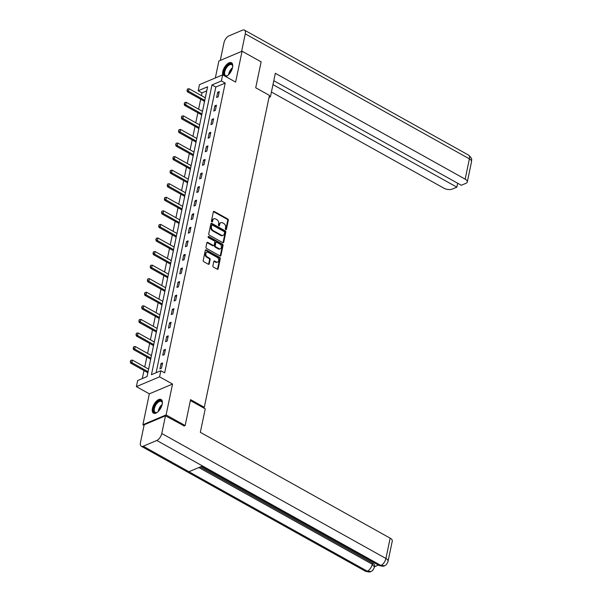 <?xml version="1.0" encoding="UTF-8"?>
<svg xmlns="http://www.w3.org/2000/svg" width="602" height="602" viewBox="0 0 602 602"><rect width="100%" height="100%" fill="white"/><g stroke="black" fill="none" stroke-linecap="round" stroke-linejoin="round"><path stroke-width="0.9" d="M225.765 229.625A0.692 0.504 67.1 0 0 226.412 229.317L228.308 220.249A0.986 0.722 67.1 0 0 227.737 218.977L214.267 211.468A0.986 0.722 67.1 0 0 213.341 211.904L211.452 220.972A0.692 0.504 67.1 0 0 212.498 221.559L212.739 220.385A3.153 2.318 67.1 0 1 213.913 218.812A3.153 2.318 67.1 0 1 215.704 218.985L216.833 219.61A3.153 2.318 67.1 0 1 218.654 223.681L218.406 224.855A0.692 0.504 67.1 0 0 219.459 225.441L219.7 224.268A3.153 2.318 67.1 0 1 220.866 222.695A3.153 2.318 67.1 0 1 222.665 222.868L223.786 223.492A3.153 2.318 67.1 0 1 225.615 227.564L225.366 228.737A0.692 0.504 67.1 0 0 225.765 229.625M225.78 229.633A0.692 0.504 67.1 0 0 225.788 229.58L227.684 220.513A0.986 0.722 67.1 0 0 227.112 219.241L213.642 211.731A0.986 0.722 67.1 0 0 213.439 211.648M211.859 221.867A0.692 0.504 67.1 0 0 211.866 221.822L212.115 220.648L212.739 220.385M218.819 225.75A0.692 0.504 67.1 0 0 218.827 225.705L219.075 224.531L219.7 224.268M162.201 404.281A7.826 3.86 -60.9 0 0 161.118 399.51A7.826 3.86 -60.9 0 0 156.189 401.399A7.826 3.86 -60.9 0 0 152.419 408.412A7.826 3.86 -60.9 0 0 153.495 413.183A7.826 3.86 -60.9 0 0 158.424 411.294A7.826 3.86 -60.9 0 0 162.201 404.281M225.72 76.559A7.826 3.86 -60.9 0 0 232.553 67.529A7.826 3.86 -60.9 0 0 231.477 62.758A7.826 3.86 -60.9 0 0 226.54 64.647A7.826 3.86 -60.9 0 0 222.77 71.661A7.826 3.86 -60.9 0 0 222.755 74.911M212.897 265.836A0.986 0.722 67.1 0 0 213.469 267.107L217.247 269.214A0.986 0.722 67.1 0 0 218.172 268.778L220.279 258.709A0.986 0.722 67.1 0 0 219.707 257.438L206.238 249.928A0.986 0.722 67.1 0 0 205.312 250.364L203.205 260.433A0.986 0.722 67.1 0 0 203.777 261.704L208.337 264.248A0.986 0.722 67.1 0 0 209.263 263.811L210.166 259.5A0.986 0.722 67.1 0 0 209.594 258.235L207.336 256.971A2.634 1.934 67.1 0 1 205.771 254.488A2.634 1.934 67.1 0 1 206.787 252.261A2.634 1.934 67.1 0 1 208.284 252.404L217.156 257.347A2.634 1.934 67.1 0 1 218.714 259.823A2.634 1.934 67.1 0 1 217.706 262.058A2.634 1.934 67.1 0 1 216.201 261.915L214.726 261.087A0.986 0.722 67.1 0 0 213.793 261.524L212.897 265.836M160.854 370.734L159.583 376.822L136.383 386.627L137.655 380.539L147.061 376.566L207.6 86.778L198.193 90.751L199.465 84.664L222.665 74.859L221.393 80.946L211.987 84.92L151.448 374.707L160.854 370.734L164.662 372.864L225.208 83.076L221.393 80.946M222.665 74.859L235.623 82.083L242.072 51.215L261.133 61.84L255.722 87.757L269.44 95.409L204.289 407.291L190.563 399.638L185.153 425.554L166.092 414.928L172.541 384.053L159.583 376.822M222.793 242.666A0.986 0.722 67.1 0 0 223.718 242.23L225.825 232.154A0.986 0.722 67.1 0 0 225.253 230.89L211.784 223.372A0.986 0.722 67.1 0 0 210.858 223.809L208.751 233.885A0.986 0.722 67.1 0 0 209.323 235.156L222.793 242.666M223.049 245.435L220.942 255.504A0.986 0.722 67.1 0 1 220.016 255.94L206.546 248.43A0.986 0.722 67.1 0 1 205.982 247.159L206.877 242.847A0.986 0.722 67.1 0 1 207.803 242.41L213.266 245.458A0.986 0.722 67.1 0 0 214.192 245.022L214.794 242.162A0.986 0.722 67.1 0 0 214.222 240.89L208.533 237.722A0.692 0.504 67.1 0 1 208.781 236.526L222.477 244.164A0.986 0.722 67.1 0 1 223.049 245.435L222.424 245.699L220.317 255.767L220.942 255.504M144.044 425.366L142.892 424.726L166.092 414.928M185.153 425.554L183.911 426.081M242.072 51.215L218.88 61.013L215.335 77.951M203.25 407.727L204.289 407.291M225.208 83.076L215.802 87.049L156.114 372.736M217.713 92.264L216.622 97.486L218.187 96.824L219.278 91.602L217.713 92.264L218.993 92.979M214.876 105.832L213.785 111.054L215.35 110.392L216.442 105.169L214.876 105.832L216.156 106.546M212.039 119.399L210.956 124.622L212.521 123.959L213.612 118.737L212.039 119.399L213.319 120.114M209.21 132.967L208.119 138.189L209.684 137.527L210.775 132.305L209.21 132.967L210.489 133.682M206.373 146.534L205.282 151.757L206.847 151.094L207.938 145.872L206.373 146.534L207.652 147.249M203.536 160.102L202.453 165.324L204.018 164.662L205.109 159.44L203.536 160.102L204.815 160.817M200.707 173.669L199.616 178.892L201.181 178.23L202.272 173.007L200.707 173.669L201.986 174.384M197.87 187.237L196.779 192.459L198.344 191.797L199.435 186.575L197.87 187.237L199.149 187.952M195.033 200.805L193.949 206.027L195.515 205.365L196.606 200.142L195.033 200.805L196.312 201.519M192.204 214.372L191.112 219.595L192.678 218.932L193.769 213.71L192.204 214.372L193.483 215.087M189.367 227.94L188.275 233.162L189.841 232.5L190.932 227.278L189.367 227.94L190.646 228.655M186.53 241.507L185.446 246.73L187.011 246.067L188.102 240.845L186.53 241.507L187.809 242.222M183.7 255.075L182.609 260.297L184.174 259.635L185.265 254.413L183.7 255.075L184.98 255.79M180.863 268.642L179.772 273.865L181.337 273.203L182.429 267.98L180.863 268.642L182.143 269.357M178.026 282.21L176.943 287.432L178.508 286.77L179.599 281.548L178.026 282.21L179.306 282.925M175.197 295.778L174.106 301L175.671 300.338L176.762 295.115L175.197 295.778L176.476 296.493M172.36 309.345L171.269 314.568L172.834 313.905L173.925 308.683L172.36 309.345L173.639 310.06M169.523 322.913L168.44 328.135L170.005 327.473L171.096 322.251L169.523 322.913L170.81 323.628M166.694 336.48L165.603 341.703L167.168 341.041L168.259 335.818L166.694 336.48L167.973 337.195M163.857 350.048L162.766 355.27L164.338 354.608L165.422 349.386L163.857 350.048L165.136 350.763M161.02 363.616L159.936 368.838L161.502 368.176L162.593 362.953L161.02 363.616L162.307 364.33M206.742 90.872L202.009 92.874L201.437 95.613M200.684 99.217L198.6 109.18M197.847 112.785L195.763 122.748M195.01 126.352L192.933 136.315M192.181 139.92L190.097 149.883M189.344 153.487L187.26 163.451M186.507 167.055L184.43 177.018M183.678 180.623L181.593 190.586M180.841 194.19L178.756 204.153M178.004 207.758L175.927 217.721M175.174 221.325L173.09 231.288M172.338 234.893L170.253 244.856M169.501 248.46L167.424 258.424M166.671 262.028L164.587 271.991M163.834 275.596L161.75 285.559M160.997 289.163L158.92 299.126M158.168 302.731L156.084 312.694M155.331 316.298L153.247 326.261M152.494 329.866L150.417 339.829M149.665 343.433L147.58 353.397M146.828 357.001L144.743 366.964M143.991 370.569L142.32 378.568M204.387 101.324L204.274 102.701M202.468 111.34L186.244 102.295L185.702 104.898L184.573 105.38L201.346 114.734A1.001 0.737 -112.9 0 1 201.565 114.899L201.437 116.269M199.631 124.907L183.407 115.862L182.865 118.466L181.736 118.948L198.51 128.301A1.001 0.737 -112.9 0 1 198.728 128.467L198.607 129.836M195.883 142.027L195.77 143.404M193.046 155.594L192.933 156.971M191.127 165.61L174.904 156.565L174.362 159.169L173.233 159.65L190.006 169.004A1.001 0.737 -112.9 0 1 190.224 169.17L190.104 170.539M187.38 182.73L187.267 184.107M185.461 192.745L169.237 183.7L168.695 186.304L167.567 186.786L184.34 196.139A1.001 0.737 -112.9 0 1 184.558 196.305L184.43 197.674M182.624 206.313L166.4 197.268L165.859 199.872L164.73 200.353L181.503 209.707A1.001 0.737 -112.9 0 1 181.721 209.872L181.601 211.242M178.877 223.432L178.764 224.809M176.958 233.448L160.734 224.403L160.192 227.007L159.063 227.488L175.837 236.842A1.001 0.737 -112.9 0 1 176.055 237.007L175.927 238.377M174.121 247.016L157.897 237.971L157.355 240.574L156.227 241.056L173 250.409A1.001 0.737 -112.9 0 1 173.218 250.575L173.098 251.945M170.374 264.135L170.261 265.512M168.455 274.151L152.231 265.106L151.689 267.709L150.56 268.191L167.333 277.545A1.001 0.737 -112.9 0 1 167.552 277.71L167.424 279.08M164.707 291.263L164.594 292.647M161.87 304.83L161.757 306.215M159.033 318.398L158.92 319.782M157.114 328.421L140.891 319.376L140.349 321.98L139.22 322.461L155.993 331.815A1.001 0.737 -112.9 0 1 156.211 331.98L156.091 333.35M153.367 345.533L153.254 346.918M150.53 359.101L150.417 360.485M148.611 369.124L132.387 360.079L131.846 362.682L130.717 363.164L147.49 372.518A1.001 0.737 -112.9 0 1 147.708 372.683L147.588 374.053M172.541 384.053L149.341 393.851L142.892 424.726M149.341 393.851L136.383 386.627M202.009 92.874L198.193 90.751M215.802 87.049L211.987 84.92M220.866 222.695L220.242 222.958A3.153 2.318 67.1 0 0 219.075 224.531M213.913 218.812L213.281 219.083A3.153 2.318 67.1 0 0 212.115 220.648M222.996 242.749A0.986 0.722 67.1 0 0 223.094 242.493L225.193 232.425A0.986 0.722 67.1 0 0 224.629 231.153L211.159 223.643A0.986 0.722 67.1 0 0 210.956 223.56M224.576 232.515A0.692 0.504 67.1 0 0 224.177 231.619L212.355 225.028A0.692 0.504 67.1 0 0 211.708 225.336L211.452 226.57A3.153 2.318 67.1 0 0 213.274 230.641L221.355 235.149A3.153 2.318 67.1 0 0 223.154 235.322A3.153 2.318 67.1 0 0 224.32 233.749L224.576 232.515M211.964 224.99L211.332 225.253A0.692 0.504 67.1 0 0 211.084 225.6L211.708 225.336M223.154 235.322L222.522 235.585A3.153 2.318 67.1 0 1 220.731 235.412L212.649 230.905A3.153 2.318 67.1 0 1 210.82 226.841L211.084 225.6M213.83 245.511L213.206 245.774A0.986 0.722 67.1 0 1 212.641 245.721L207.178 242.674A0.986 0.722 67.1 0 0 206.975 242.598M208.781 236.526L208.157 236.789A0.692 0.504 67.1 0 0 208.149 236.782L221.852 244.427L222.477 244.164M218.94 248.618A2.634 1.934 67.1 0 0 220.437 248.761A2.634 1.934 67.1 0 0 221.453 246.534A2.634 1.934 67.1 0 0 219.888 244.051L216.765 242.313A0.986 0.722 67.1 0 0 215.84 242.749L215.245 245.608A0.986 0.722 67.1 0 0 215.809 246.88L218.94 248.618L218.308 248.882A2.634 1.934 67.1 0 0 219.813 249.025L220.437 248.761M216.208 242.26L215.576 242.523A0.986 0.722 67.1 0 0 215.215 243.012L215.84 242.749M218.308 248.882L215.185 247.144A0.986 0.722 67.1 0 1 214.613 245.872L215.215 243.012M222.424 245.699A0.986 0.722 67.1 0 0 221.852 244.427M217.706 262.058L217.074 262.322A2.634 1.934 67.1 0 1 215.576 262.179L214.094 261.358A0.986 0.722 67.1 0 0 213.891 261.276M206.787 252.261L206.155 252.524A2.634 1.934 67.1 0 0 205.147 254.759A2.634 1.934 67.1 0 0 206.704 257.235L207.336 256.971M208.54 264.331A0.986 0.722 67.1 0 0 208.638 264.082L209.541 259.771A0.986 0.722 67.1 0 0 208.969 258.499L206.704 257.235M217.45 269.297A0.986 0.722 67.1 0 0 217.548 269.049L219.647 258.973A0.986 0.722 67.1 0 0 219.075 257.701L205.606 250.191A0.986 0.722 67.1 0 0 205.402 250.108M205.305 97.772L189.081 88.727L188.531 91.331L187.403 91.813L204.176 101.166A1.001 0.737 -112.9 0 1 204.402 101.332L204.529 101.467M187.207 90.33L187.478 89.021L187.019 90.405L204.755 100.383M189.081 88.727L187.478 89.021M187.019 90.405L187.403 91.813M227.947 75.303A6.772 3.341 119.1 0 1 227.21 75.732A6.772 3.341 119.1 0 1 223.989 74.415A6.772 3.341 119.1 0 1 227.217 65.746A6.772 3.341 119.1 0 1 232.545 65.452A6.772 3.341 119.1 0 1 232.643 65.987A6.772 3.341 119.1 0 1 232.673 66.837M232.665 66.25A6.276 3.093 -60.9 0 0 232.613 65.994A6.276 3.093 -60.9 0 0 231.71 64.67A6.276 3.093 -60.9 0 0 226.758 67.371A6.276 3.093 -60.9 0 0 224.689 74.294A6.276 3.093 -60.9 0 0 225.6 75.626A6.276 3.093 -60.9 0 0 227.443 75.611M231.868 63.044A7.781 3.838 -60.9 0 0 225.795 66.664A7.781 3.838 -60.9 0 0 223.357 75.084A7.781 3.838 -60.9 0 0 223.41 75.273M157.596 412.061A6.772 3.341 119.1 0 1 156.859 412.483A6.772 3.341 119.1 0 1 153.638 411.174A6.772 3.341 119.1 0 1 156.866 402.497A6.772 3.341 119.1 0 1 162.194 402.204A6.772 3.341 119.1 0 1 162.292 402.738A6.276 3.093 -60.9 0 0 161.359 401.421A6.276 3.093 -60.9 0 0 156.407 404.123A6.276 3.093 -60.9 0 0 154.338 411.053A6.276 3.093 -60.9 0 0 155.248 412.378A6.276 3.093 -60.9 0 0 157.092 412.362M161.517 399.803A7.781 3.838 -60.9 0 0 155.444 403.415A7.781 3.838 -60.9 0 0 153.006 411.836A7.781 3.838 -60.9 0 0 153.954 413.363M162.314 403.001A6.276 3.093 -60.9 0 0 162.262 402.746A6.772 3.341 119.1 0 1 162.322 403.588M269.034 97.373L270.426 96.779L275.332 73.301L465.165 179.155L469.402 158.853L245.27 33.862L241.605 51.411M269.29 96.147L270.426 96.779M271.419 92.016L443.847 188.163A6.02 2.799 -168.2 0 0 452.185 189.126L456.85 187.154L272.969 84.611M245.27 33.862A6.17 3.048 -60.9 0 0 244.42 30.1A6.17 3.048 -60.9 0 0 242.531 30.145L228.926 35.894A6.17 3.048 -60.9 0 0 223.952 42.87L220.287 60.418M273.782 80.706L461.305 185.273L465.978 183.294A6.02 2.799 -168.2 0 0 467.295 181.977A6.02 2.799 -168.2 0 0 465.165 179.155M457.671 183.241L456.85 187.154M190.375 400.548L205.237 408.833L200.331 432.319L390.156 538.173A6.02 2.799 11.8 0 1 392.293 540.995L388.049 561.305A6.02 2.799 11.8 0 0 385.92 558.483L390.156 538.173M143.201 446.225L188.945 471.727L202.55 465.978L156.806 440.476L143.201 446.225A6.17 3.048 -60.9 0 1 141.312 446.263A6.17 3.048 -60.9 0 1 140.462 442.5L144.164 424.801L165.475 415.794L184.212 425.953M156.806 440.476A6.17 3.048 -60.9 0 0 161.78 433.493L165.475 415.794M374.482 566.73L378.365 565.09M200.195 466.971L372.525 563.073A6.02 2.799 11.8 0 1 374.662 565.895L374.414 567.069L372.277 564.247L372.525 563.073M201.459 466.437L379.087 565.489A6.17 3.048 -60.9 0 0 380.946 565.459L384.377 565.79C385.995 565.286 387.214 563.788 388.049 561.305M141.312 446.263L365.452 571.253A6.17 3.048 -60.9 0 0 367.34 571.208L370.787 571.531C372.345 571.05 373.556 569.56 374.414 567.069M184.378 103.898L184.648 102.588L184.189 103.973L201.926 113.951M186.244 102.295L184.648 102.588M184.189 103.973L184.573 105.38M181.541 117.465L181.812 116.156L181.352 117.54L199.089 127.519M183.407 115.862L181.812 116.156M181.352 117.54L181.736 118.948M196.801 138.475L180.577 129.43L180.028 132.034L178.899 132.515L195.673 141.869A1.001 0.737 -112.9 0 1 195.898 142.034L196.026 142.17M178.704 131.033L178.975 129.723L178.516 131.108L196.252 141.086M180.577 129.43L178.975 129.723M178.516 131.108L178.899 132.515M193.964 152.043L177.74 142.998L177.199 145.601L176.07 146.083L192.843 155.436A1.001 0.737 -112.9 0 1 193.061 155.602L193.197 155.737M175.874 144.6L176.145 143.291L175.686 144.676L193.423 154.654M177.74 142.998L176.145 143.291M175.686 144.676L176.07 146.083M173.037 158.168L173.308 156.859L172.849 158.243L190.586 168.221M174.904 156.565L173.308 156.859M172.849 158.243L173.233 159.65M188.298 179.178L172.074 170.133L171.525 172.736L170.396 173.218L187.169 182.572A1.001 0.737 -112.9 0 1 187.395 182.737L187.523 182.873M170.2 171.736L170.471 170.426L170.012 171.811L187.749 181.789M172.074 170.133L170.471 170.426M170.012 171.811L170.396 173.218M167.371 185.303L167.642 183.994L167.183 185.378L184.919 195.357M169.237 183.7L167.642 183.994M167.183 185.378L167.567 186.786M164.534 198.871L164.805 197.561L164.346 198.946L182.082 208.924M166.4 197.268L164.805 197.561M164.346 198.946L164.73 200.353M179.795 219.88L163.571 210.835L163.022 213.439L161.893 213.921L178.666 223.274A1.001 0.737 -112.9 0 1 178.892 223.44L179.02 223.575M161.697 212.438L161.968 211.129L161.509 212.514L179.245 222.492M163.571 210.835L161.968 211.129M161.509 212.514L161.893 213.921M158.868 226.006L159.139 224.697L158.68 226.081L176.416 236.059M160.734 224.403L159.139 224.697M158.68 226.081L159.063 227.488M156.031 239.573L156.302 238.264L155.843 239.649L173.579 249.627M157.897 237.971L156.302 238.264M155.843 239.649L156.227 241.056M171.292 260.583L155.068 251.538L154.518 254.142L153.39 254.623L170.163 263.977A1.001 0.737 -112.9 0 1 170.389 264.143L170.516 264.278M153.194 253.141L153.465 251.832L153.006 253.216L170.742 263.194M155.068 251.538L153.465 251.832M153.006 253.216L153.39 254.623M150.365 266.709L150.635 265.399L150.176 266.784L167.913 276.762M152.231 265.106L150.635 265.399M150.176 266.784L150.56 268.191M165.618 287.718L149.394 278.673L148.852 281.277L147.723 281.759L164.496 291.112A1.001 0.737 -112.9 0 1 164.715 291.278L164.85 291.413M147.528 280.276L147.799 278.967L147.339 280.351L165.076 290.33M149.394 278.673L147.799 278.967M147.339 280.351L147.723 281.759M162.788 301.286L146.564 292.241L146.015 294.845L144.886 295.326L161.66 304.68A1.001 0.737 -112.9 0 1 161.885 304.845L162.013 304.981M144.691 293.844L144.962 292.534L144.503 293.919L162.239 303.897M146.564 292.241L144.962 292.534M144.503 293.919L144.886 295.326M159.951 314.854L143.727 305.808L143.186 308.412L142.057 308.894L158.83 318.247A1.001 0.737 -112.9 0 1 159.048 318.413L159.184 318.548M141.861 307.411L142.132 306.102L141.673 307.487L159.41 317.465M143.727 305.808L142.132 306.102M141.673 307.487L142.057 308.894M139.024 320.979L139.295 319.67L138.836 321.054L156.573 331.032M140.891 319.376L139.295 319.67M138.836 321.054L139.22 322.461M154.285 341.989L138.061 332.944L137.512 335.547L136.383 336.029L153.156 345.382A1.001 0.737 -112.9 0 1 153.382 345.548L153.51 345.683M136.187 334.546L136.458 333.237L135.999 334.622L153.736 344.6M138.061 332.944L136.458 333.237M135.999 334.622L136.383 336.029M151.448 355.556L135.224 346.511L134.682 349.115L133.554 349.596L150.327 358.95A1.001 0.737 -112.9 0 1 150.545 359.116L150.681 359.251M133.358 348.114L133.629 346.805L133.17 348.189L150.906 358.167M135.224 346.511L133.629 346.805M133.17 348.189L133.554 349.596M130.521 361.682L130.792 360.372L130.333 361.757L148.069 371.735M132.387 360.079L130.792 360.372M130.333 361.757L130.717 363.164M225.788 229.58L226.412 229.317M211.866 221.822L212.498 221.559M218.827 225.705L219.459 225.441M213.642 211.731L214.267 211.468M227.112 219.241L227.737 218.977M227.684 220.513L228.308 220.249M211.159 223.643L211.784 223.372M224.629 231.153L225.253 230.89M225.193 232.425L225.825 232.154M223.094 242.493L223.718 242.23M210.82 226.841L211.452 226.57M212.649 230.905L213.274 230.641M220.731 235.412L221.355 235.149M207.178 242.674L207.803 242.41M212.641 245.721L213.266 245.458M214.613 245.872L215.245 245.608M215.185 247.144L215.809 246.88M214.094 261.358L214.726 261.087M215.576 262.179L216.201 261.915M208.969 258.499L209.594 258.235M209.541 259.771L210.166 259.5M208.638 264.082L209.263 263.811M205.606 250.191L206.238 249.928M219.075 257.701L219.707 257.438M219.647 258.973L220.279 258.709M217.548 269.049L218.172 268.778M204.176 101.166L204.635 100.97M228.587 74.731A6.276 3.093 119.1 0 1 232.515 67.68M232.274 68.598A6.065 2.995 -60.9 0 0 229.242 74.038M158.236 411.482A6.276 3.093 119.1 0 1 162.164 404.439M161.923 405.357A6.065 2.995 -60.9 0 0 158.89 410.79M467.295 181.977L471.539 161.667A6.02 2.799 11.8 0 0 469.402 158.853A6.17 3.048 -60.9 0 0 468.552 155.09L244.42 30.1M161.78 433.493L385.92 558.483A6.17 3.048 -60.9 0 1 380.946 565.459L202.55 465.978M198.863 467.543L372.277 564.247A6.17 3.048 -60.9 0 1 367.34 571.208L188.945 471.727M201.346 114.734L201.798 114.538M198.51 128.301L198.969 128.106M195.673 141.869L196.132 141.673M192.843 155.436L193.295 155.241M190.006 169.004L190.465 168.808M187.169 182.572L187.628 182.376M184.34 196.139L184.791 195.943M181.503 209.707L181.962 209.511M178.666 223.274L179.125 223.079M175.837 236.842L176.288 236.646M173 250.409L173.459 250.214M170.163 263.977L170.622 263.781M167.333 277.545L167.785 277.349M164.496 291.112L164.956 290.916M161.66 304.68L162.119 304.484M158.83 318.247L159.282 318.052M155.993 331.815L156.452 331.619M153.156 345.382L153.615 345.187M150.327 358.95L150.778 358.754M147.49 372.518L147.949 372.322M471.539 161.667C471.2 159.808 473.247 159.282 468.552 155.09M384.339 565.805C384.159 566.444 382.413 566.339 379.087 565.489M370.757 571.546C370.531 572.201 368.763 572.103 365.452 571.253"/></g></svg>
